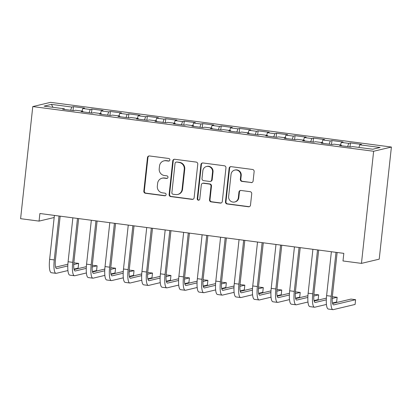 <?xml version="1.0" encoding="UTF-8"?>
<svg xmlns="http://www.w3.org/2000/svg" width="412" height="412" viewBox="0 0 412 412"><rect width="100%" height="100%" fill="white"/><g stroke="black" fill="none" stroke-linecap="round" stroke-linejoin="round"><path stroke-width="0.62" d="M169.873 159.959A1.318 1.272 -103.4 0 0 168.745 158.486L149.489 155.957A1.885 1.818 -103.4 0 0 147.475 157.585L143.829 191.163A1.885 1.818 -103.4 0 0 145.436 193.264L164.692 195.788A1.318 1.272 -103.4 0 0 166.103 194.649A1.318 1.272 -103.4 0 0 164.98 193.177L162.488 192.852A6.026 5.825 -103.4 0 1 157.333 186.121L157.636 183.325A6.026 5.825 -103.4 0 1 164.084 178.118L166.577 178.442A1.318 1.272 -103.4 0 0 167.988 177.304A1.318 1.272 -103.4 0 0 166.86 175.831L164.373 175.502A6.026 5.825 -103.4 0 1 159.217 168.776L159.521 165.979A6.026 5.825 -103.4 0 1 165.969 160.768L168.462 161.097A1.318 1.272 -103.4 0 0 169.873 159.959M251.099 182.619A1.885 1.818 -103.4 0 0 253.112 180.992L254.137 171.572A1.885 1.818 -103.4 0 0 252.525 169.471L231.142 166.664A1.885 1.818 -103.4 0 0 229.124 168.292L225.477 201.865A1.885 1.818 -103.4 0 0 227.089 203.971L248.472 206.773A1.885 1.818 -103.4 0 0 250.491 205.145L251.727 193.769A1.885 1.818 -103.4 0 0 250.115 191.668L240.963 190.468A1.885 1.818 -103.4 0 0 238.95 192.095L238.337 197.734A5.037 4.867 -103.4 0 1 234.649 202.004A5.037 4.867 -103.4 0 1 228.639 196.462L231.039 174.364A5.037 4.867 -103.4 0 1 234.722 170.094A5.037 4.867 -103.4 0 1 240.737 175.63L240.335 179.318A1.885 1.818 -103.4 0 0 241.947 181.419L251.578 182.506A1.885 1.818 -103.4 0 0 251.974 182.511M361.458 263.381L373.638 151.266L391.4 147.043L379.22 259.158L361.458 263.381L342.995 260.961L343.819 253.359L39.892 213.509L39.063 221.11L54.178 217.515M39.063 221.11L20.6 218.684L32.78 106.574L373.638 151.266M197.77 164.182A1.885 1.818 -103.4 0 0 196.158 162.081L174.776 159.274A1.885 1.818 -103.4 0 0 172.757 160.901L169.111 194.474A1.885 1.818 -103.4 0 0 170.722 196.581L192.105 199.382A1.885 1.818 -103.4 0 0 194.124 197.755L197.77 164.182M202.956 162.972L224.344 165.773A1.885 1.818 -103.4 0 1 225.951 167.88L222.305 201.453A1.885 1.818 -103.4 0 1 220.291 203.08L211.14 201.88A1.885 1.818 -103.4 0 1 209.528 199.774L211.006 186.157A1.885 1.818 -103.4 0 0 209.399 184.056L203.327 183.263A1.885 1.818 -103.4 0 0 201.308 184.89L199.768 199.063A1.318 1.272 -103.4 0 1 198.805 200.18A1.318 1.272 -103.4 0 1 197.235 198.733L200.943 164.599A1.885 1.818 -103.4 0 1 202.956 162.972M391.4 147.043L50.542 102.351L32.78 106.574M73.037 110.57L73.465 106.641L71.76 107.043L51.449 104.38L44.058 106.141L64.37 108.804L62.665 109.206L73.743 110.663L75.448 110.256L82.833 111.225L81.128 111.631L92.206 113.084L93.91 112.677L101.3 113.645L99.596 114.052L110.674 115.504L112.378 115.097L119.763 116.066L118.059 116.472L129.136 117.925L130.841 117.518L138.226 118.486L136.521 118.893L147.604 120.345L149.309 119.938L156.694 120.907L154.989 121.313L166.067 122.766L167.772 122.359L175.157 123.332L173.452 123.734L184.53 125.186L186.234 124.785L193.619 125.753L191.92 126.154L202.998 127.607L204.702 127.205L212.087 128.173L210.383 128.575L221.46 130.027L223.165 129.625L230.55 130.594L228.845 131.001L239.923 132.453L241.628 132.046L249.018 133.014L247.313 133.421L258.391 134.873L260.096 134.467L267.481 135.435L265.776 135.842L276.854 137.294L278.558 136.887L285.943 137.855L284.239 138.262L295.322 139.714L297.026 139.308L304.411 140.276L302.707 140.683L313.784 142.135L315.489 141.728L322.874 142.696L321.169 143.103L332.247 144.555L333.952 144.154L341.337 145.122L339.637 145.524L350.715 146.976L352.42 146.574L372.731 149.237L380.122 147.481L359.81 144.813L358.919 147.424M73.465 106.641L84.542 108.093L82.838 108.5L90.228 109.468L89.131 112.677M91.505 112.991L91.933 109.062L90.228 109.468M91.933 109.062L103.01 110.514L101.306 110.921L108.691 111.889L107.594 115.097M109.968 115.412L110.395 111.482L108.691 111.889M110.395 111.482L121.473 112.934L119.768 113.341L127.154 114.309L126.062 117.523M128.431 117.832L128.858 113.903L127.154 114.309M128.858 113.903L139.941 115.355L138.236 115.762L145.621 116.73L144.524 119.944M146.899 120.252L147.326 116.323L145.621 116.73M147.326 116.323L158.404 117.775L156.699 118.182L164.084 119.15L162.992 122.364M165.361 122.673L165.789 118.744L164.084 119.15M165.789 118.744L176.866 120.201L175.162 120.603L182.552 121.571L181.455 124.785M183.829 125.094L184.252 121.169L182.552 121.571M184.252 121.169L195.334 122.621L193.63 123.023L201.015 123.991L199.918 127.205M202.292 127.514L202.719 123.59L201.015 123.991M202.719 123.59L213.797 125.042L212.092 125.444L219.478 126.412L218.386 129.625M220.755 129.94L221.182 126.01L219.478 126.412M221.182 126.01L232.26 127.463L230.56 127.869L237.945 128.838L236.849 132.046M239.223 132.36L239.65 128.431L237.945 128.838M239.65 128.431L250.728 129.883L249.023 130.29L256.408 131.258L255.316 134.467M257.685 134.781L258.113 130.851L256.408 131.258M258.113 130.851L269.191 132.303L267.486 132.71L274.871 133.679L273.779 136.892M276.148 137.201L276.576 133.272L274.871 133.679M276.576 133.272L287.658 134.724L285.954 135.131L293.339 136.099L292.242 139.313M294.616 139.622L295.043 135.692L293.339 136.099M295.043 135.692L306.121 137.145L304.417 137.551L311.802 138.52L310.71 141.733M313.079 142.042L313.506 138.113L311.802 138.52M313.506 138.113L324.584 139.565L322.879 139.972L330.269 140.94L329.173 144.154M331.547 144.463L331.969 140.538L330.269 140.94M331.969 140.538L343.052 141.991L341.347 142.392L348.732 143.361L347.635 146.574M350.009 146.883L350.437 142.959L348.732 143.361M350.437 142.959L361.515 144.411L359.81 144.813M341.337 145.122L341.44 145.76M322.874 142.696L322.972 143.34M341.347 142.392L340.456 145.003M304.411 140.276L304.509 140.919M322.879 139.972L321.993 142.583M285.943 137.855L286.041 138.499M304.417 137.551L303.526 140.162M267.481 135.435L267.579 136.078M285.954 135.131L285.063 137.742M249.018 133.014L249.116 133.658M267.486 132.71L266.6 135.321M230.55 130.594L230.648 131.232M249.023 130.29L248.132 132.901M212.087 128.173L212.185 128.812M230.56 127.869L229.669 130.475M193.619 125.753L193.717 126.391M212.092 125.444L211.202 128.055M175.157 123.332L175.255 123.971M193.63 123.023L192.739 125.634M156.694 120.907L156.792 121.55M175.162 120.603L174.276 123.214M138.226 118.486L138.324 119.13M156.699 118.182L155.808 120.793M119.763 116.066L119.861 116.709M138.236 115.762L137.345 118.373M101.3 113.645L101.398 114.289M119.768 113.341L118.883 115.952M82.833 111.225L82.93 111.863M101.306 110.921L100.415 113.532M64.37 108.804L64.468 109.443M82.838 108.5L81.952 111.106M51.449 104.38L52.952 107.305M71.76 107.043L70.668 110.256M169.147 160.994A1.318 1.272 -103.4 0 1 168.941 160.984L166.453 160.654A6.026 5.825 -103.4 0 0 164.409 160.757L163.93 160.876M162.045 178.221L162.524 178.108A6.026 5.825 -103.4 0 1 164.568 177.999L167.061 178.329A1.318 1.272 -103.4 0 0 167.262 178.339M149.098 155.952A1.885 1.818 -103.4 0 0 147.954 157.472L144.308 191.044A1.885 1.818 -103.4 0 0 145.915 193.151L165.176 195.674A1.318 1.272 -103.4 0 0 165.377 195.685M174.379 159.269A1.885 1.818 -103.4 0 0 173.236 160.788L169.59 194.361A1.885 1.818 -103.4 0 0 171.201 196.462L192.589 199.269A1.885 1.818 -103.4 0 0 192.981 199.274M176.485 162.148A1.318 1.272 -103.4 0 0 175.074 163.286L171.871 192.759A1.318 1.272 -103.4 0 0 172.999 194.227L175.625 194.572A6.026 5.825 -103.4 0 0 182.073 189.365L184.262 169.219A6.026 5.825 -103.4 0 0 179.112 162.493L176.964 162.034A1.318 1.272 -103.4 0 0 176.516 162.055L176.037 162.168M177.67 194.469L178.149 194.356A6.026 5.825 -103.4 0 0 182.552 189.252L182.073 189.365M176.964 162.034L179.591 162.38A6.026 5.825 -103.4 0 1 184.741 169.105L182.552 189.252M202.689 183.294L203.168 183.18A1.885 1.818 -103.4 0 1 203.806 183.144L209.878 183.943A1.885 1.818 -103.4 0 1 211.485 186.044L210.007 199.66A1.885 1.818 -103.4 0 0 211.619 201.767L220.77 202.967A1.885 1.818 -103.4 0 0 221.167 202.972M202.56 162.961A1.885 1.818 -103.4 0 0 201.422 164.486L197.714 198.615A1.318 1.272 -103.4 0 0 199.042 200.098M212.541 172.031A5.037 4.867 -103.4 0 0 206.53 166.494A5.037 4.867 -103.4 0 0 202.843 170.759L201.998 178.545A1.885 1.818 -103.4 0 0 203.61 180.652L209.682 181.445A1.885 1.818 -103.4 0 0 211.696 179.817L212.541 172.031L213.025 171.917A5.037 4.867 -103.4 0 0 207.009 166.381L206.53 166.494M210.321 181.414L210.8 181.301A1.885 1.818 -103.4 0 0 212.175 179.704L211.696 179.817M213.025 171.917L212.175 179.704M234.722 170.094L235.201 169.981A5.037 4.867 -103.4 0 1 241.216 175.517L240.814 179.205A1.885 1.818 -103.4 0 0 242.426 181.306L251.578 182.506M234.649 202.004L235.134 201.885A5.037 4.867 -103.4 0 0 238.816 197.621L238.337 197.734M240.567 190.457A1.885 1.818 -103.4 0 0 239.429 191.982L238.816 197.621M230.746 166.659A1.885 1.818 -103.4 0 0 229.602 168.178L225.956 201.751A1.885 1.818 -103.4 0 0 227.568 203.858L248.956 206.659A1.885 1.818 -103.4 0 0 249.348 206.669M67.934 270.55L56.305 273.316A14.394 3.471 -82.5 0 1 55.981 273.331L51.366 272.729A14.394 3.471 -82.5 0 1 49.636 259.313L54.405 215.409M55.981 273.331A14.394 3.471 -82.5 0 1 54.25 259.921L59.019 216.017M60.173 216.166L55.45 259.632A9.594 2.317 97.5 0 0 56.604 268.578A9.594 2.317 97.5 0 0 56.82 268.562L67.8 265.951M73.727 264.545L78.641 263.376L73.841 262.815M55.62 267.146L67.882 264.231M78.641 263.376L78.12 268.124L73.98 269.113M86.396 272.971L74.768 275.736A14.394 3.471 -82.5 0 1 74.443 275.752L69.829 275.149A14.394 3.471 -82.5 0 1 68.098 261.733L72.867 217.83M74.443 275.752A14.394 3.471 -82.5 0 1 72.718 262.341L77.487 218.437M78.641 218.587L73.918 262.053A9.594 2.317 97.5 0 0 75.072 270.998A9.594 2.317 97.5 0 0 75.283 270.983L86.268 268.372M92.195 266.966L97.103 265.797L92.303 265.235M74.088 269.566L86.35 266.652M97.103 265.797L96.588 270.55L92.442 271.534M104.859 275.391L93.23 278.157A14.394 3.471 -82.5 0 1 92.911 278.177L88.292 277.57A14.394 3.471 -82.5 0 1 86.566 264.154L91.335 220.25M92.911 278.177A14.394 3.471 -82.5 0 1 91.181 264.762L95.95 220.858M97.103 221.007L92.381 264.473A9.594 2.317 97.5 0 0 93.534 273.419A9.594 2.317 97.5 0 0 93.751 273.403L104.73 270.797M110.658 269.386L115.566 268.217L110.771 267.656M92.551 271.987L104.813 269.072M115.566 268.217L115.051 272.971L110.91 273.954M123.327 277.812L111.698 280.577A14.394 3.471 -82.5 0 1 111.374 280.598L106.76 279.99A14.394 3.471 -82.5 0 1 105.029 266.574L109.798 222.676M111.374 280.598A14.394 3.471 -82.5 0 1 109.644 267.182L114.412 223.278M115.566 223.428L110.843 266.899A9.594 2.317 97.5 0 0 111.997 275.839A9.594 2.317 97.5 0 0 112.213 275.829L123.198 273.218M129.121 271.807L134.034 270.638L129.234 270.076M111.019 274.407L123.276 271.493M134.034 270.638L133.514 275.391L129.373 276.375M141.79 280.232L130.161 282.998A14.394 3.471 -82.5 0 1 129.842 283.018L125.222 282.411A14.394 3.471 -82.5 0 1 123.492 269L128.261 225.096M129.842 283.018A14.394 3.471 -82.5 0 1 128.111 269.603L132.88 225.699M134.034 225.853L129.311 269.319A9.594 2.317 97.5 0 0 130.465 278.26A9.594 2.317 97.5 0 0 130.676 278.249L141.661 275.638M147.589 274.227L152.497 273.063L147.702 272.497M129.481 276.828L141.743 273.913M152.497 273.063L151.982 277.812L147.836 278.795M160.258 282.653L148.629 285.418A14.394 3.471 -82.5 0 1 148.305 285.439L143.69 284.831A14.394 3.471 -82.5 0 1 141.96 271.42L146.729 227.517M148.305 285.439A14.394 3.471 -82.5 0 1 146.574 272.023L151.343 228.119M152.497 228.274L147.774 271.74A9.594 2.317 97.5 0 0 148.928 280.68A9.594 2.317 97.5 0 0 149.144 280.67L160.124 278.059M166.051 276.648L170.959 275.484L166.165 274.917M147.944 279.248L160.206 276.334M170.959 275.484L170.444 280.232L166.304 281.216M178.72 285.078L167.092 287.839A14.394 3.471 -82.5 0 1 166.767 287.859L162.153 287.252A14.394 3.471 -82.5 0 1 160.423 273.841L165.191 229.937M166.767 287.859A14.394 3.471 -82.5 0 1 165.042 274.443L169.811 230.54M170.959 230.694L166.242 274.16A9.594 2.317 97.5 0 0 167.39 283.101A9.594 2.317 97.5 0 0 167.607 283.09L178.592 280.479M184.519 279.068L189.427 277.904L184.627 277.343M166.412 281.674L178.674 278.759M189.427 277.904L188.912 282.653L184.767 283.636M197.183 287.499L185.555 290.264A14.394 3.471 -82.5 0 1 185.235 290.28L180.616 289.677A14.394 3.471 -82.5 0 1 178.89 276.261L183.659 232.358M185.235 290.28A14.394 3.471 -82.5 0 1 183.505 276.864L188.274 232.965M189.427 233.115L184.705 276.581A9.594 2.317 97.5 0 0 185.858 285.521A9.594 2.317 97.5 0 0 186.075 285.511L197.054 282.9M202.982 281.494L207.89 280.325L203.095 279.763M184.875 284.095L197.137 281.18M207.89 280.325L207.375 285.073L203.234 286.062M215.651 289.919L204.022 292.685A14.394 3.471 -82.5 0 1 203.698 292.7L199.084 292.098A14.394 3.471 -82.5 0 1 197.353 278.682L202.122 234.778M203.698 292.7A14.394 3.471 -82.5 0 1 201.968 279.29L206.736 235.386M207.89 235.535L203.168 279.001A9.594 2.317 97.5 0 0 204.321 287.947A9.594 2.317 97.5 0 0 204.537 287.931L215.517 285.32M221.445 283.914L226.358 282.745L221.558 282.184M203.337 286.515L215.6 283.6M226.358 282.745L225.838 287.494L221.697 288.482M234.114 292.34L222.485 295.105A14.394 3.471 -82.5 0 1 222.161 295.121L217.546 294.518A14.394 3.471 -82.5 0 1 215.816 281.102L220.585 237.199M222.161 295.121A14.394 3.471 -82.5 0 1 220.435 281.71L225.204 237.806M226.358 237.956L221.635 281.422A9.594 2.317 97.5 0 0 222.789 290.367A9.594 2.317 97.5 0 0 223 290.352L233.985 287.741M239.913 286.335L244.821 285.166L240.026 284.604M221.805 288.936L234.067 286.021M244.821 285.166L244.306 289.919L240.16 290.903M252.577 294.76L240.953 297.526A14.394 3.471 -82.5 0 1 240.629 297.546L236.009 296.939A14.394 3.471 -82.5 0 1 234.284 283.523L239.053 239.619M240.629 297.546A14.394 3.471 -82.5 0 1 238.898 284.131L243.667 240.227M244.821 240.376L240.098 283.842A9.594 2.317 97.5 0 0 241.252 292.788A9.594 2.317 97.5 0 0 241.468 292.772L252.448 290.161M258.375 288.755L263.283 287.586L258.489 287.025M240.268 291.356L252.53 288.441M263.283 287.586L262.768 292.34L258.628 293.323M271.044 297.181L259.416 299.946A14.394 3.471 -82.5 0 1 259.091 299.967L254.477 299.359A14.394 3.471 -82.5 0 1 252.747 285.943L257.515 242.045M259.091 299.967A14.394 3.471 -82.5 0 1 257.361 286.551L262.135 242.647M263.283 242.797L258.561 286.268A9.594 2.317 97.5 0 0 259.714 295.208A9.594 2.317 97.5 0 0 259.931 295.198L270.916 292.587M276.838 291.176L281.751 290.007L276.952 289.445M258.736 293.777L270.993 290.862M281.751 290.007L281.236 294.76L277.091 295.744M289.507 299.601L277.879 302.367A14.394 3.471 -82.5 0 1 277.559 302.387L272.94 301.78A14.394 3.471 -82.5 0 1 271.209 288.364L275.983 244.465M277.559 302.387A14.394 3.471 -82.5 0 1 275.829 288.972L280.598 245.068M281.751 245.222L277.029 288.688A9.594 2.317 97.5 0 0 278.182 297.629A9.594 2.317 97.5 0 0 278.394 297.618L289.378 295.007M295.306 293.596L300.214 292.427L295.419 291.866M277.199 296.197L289.461 293.282M300.214 292.427L299.699 297.181L295.553 298.164M307.975 302.022L296.346 304.787A14.394 3.471 -82.5 0 1 296.022 304.808L291.408 304.2A14.394 3.471 -82.5 0 1 289.677 290.79L294.446 246.886M296.022 304.808A14.394 3.471 -82.5 0 1 294.292 291.392L299.061 247.488M300.214 247.643L295.492 291.109A9.594 2.317 97.5 0 0 296.645 300.049A9.594 2.317 97.5 0 0 296.861 300.039L307.841 297.428M313.769 296.017L318.677 294.853L313.882 294.286M295.662 298.618L307.924 295.703M318.677 294.853L318.162 299.601L314.021 300.585M326.438 304.447L314.809 307.208A14.394 3.471 -82.5 0 1 314.485 307.228L309.87 306.621A14.394 3.471 -82.5 0 1 308.14 293.21L312.909 249.306M314.485 307.228A14.394 3.471 -82.5 0 1 312.76 293.813L317.528 249.909M318.677 250.063L313.959 293.529A9.594 2.317 97.5 0 0 315.108 302.47A9.594 2.317 97.5 0 0 315.324 302.459L326.309 299.848M332.237 298.437L337.145 297.273L332.345 296.712M314.129 301.043L326.392 298.128M337.145 297.273L336.63 302.022L332.484 303.005M337.145 252.484L332.422 295.95A9.594 2.317 97.5 0 0 333.576 304.89A9.594 2.317 97.5 0 0 333.792 304.88L355.608 299.694L355.093 304.442L333.272 309.633A14.394 3.471 -82.5 0 1 332.953 309.649L328.333 309.046A14.394 3.471 -82.5 0 1 326.608 295.631L331.377 251.727M332.953 309.649A14.394 3.471 -82.5 0 1 331.222 296.233L335.991 252.335M355.608 299.694L350.993 299.086L332.592 303.464M166.453 160.654L165.969 160.768M167.061 178.329L166.577 178.442M164.568 177.999L164.084 178.118M165.176 195.674L164.692 195.788M145.915 193.151L145.436 193.264M144.308 191.044L143.829 191.163M147.954 157.472L147.475 157.585M168.941 160.984L168.462 161.097M192.589 199.269L192.105 199.382M171.201 196.462L170.722 196.581M169.59 194.361L169.111 194.474M173.236 160.788L172.757 160.901M184.741 169.105L184.262 169.219M179.591 162.38L179.112 162.493M220.77 202.967L220.291 203.08M211.619 201.767L211.14 201.88M210.007 199.66L209.528 199.774M211.485 186.044L211.006 186.157M209.878 183.943L209.399 184.056M203.806 183.144L203.327 183.263M197.714 198.615L197.235 198.733M201.422 164.486L200.943 164.599M242.426 181.306L241.947 181.419M240.814 179.205L240.335 179.318M241.216 175.517L240.737 175.63M239.429 191.982L238.95 192.095M248.956 206.659L248.472 206.773M227.568 203.858L227.089 203.971M225.956 201.751L225.477 201.865M229.602 168.178L229.124 168.292M49.636 259.313L54.25 259.921M56.398 268.511L56.82 268.562M68.098 261.733L72.718 262.341M74.866 270.931L75.283 270.983M86.566 264.154L91.181 264.762M93.328 273.352L93.751 273.403M105.029 266.574L109.644 267.182M111.791 275.772L112.213 275.829M123.492 269L128.111 269.603M130.259 278.193L130.676 278.249M141.96 271.42L146.574 272.023M148.722 280.613L149.144 280.67M160.423 273.841L165.042 274.443M167.19 283.034L167.607 283.09M178.89 276.261L183.505 276.864M185.652 285.454L186.075 285.511M197.353 278.682L201.968 279.29M204.115 287.88L204.537 287.931M215.816 281.102L220.435 281.71M222.583 290.3L223 290.352M234.284 283.523L238.898 284.131M241.046 292.721L241.468 292.772M252.747 285.943L257.361 286.551M259.514 295.141L259.931 295.198M271.209 288.364L275.829 288.972M277.976 297.562L278.394 297.618M289.677 290.79L294.292 291.392M296.439 299.982L296.861 300.039M308.14 293.21L312.76 293.813M314.907 302.403L315.324 302.459M326.608 295.631L331.222 296.233M333.37 304.823L333.792 304.88"/></g></svg>
